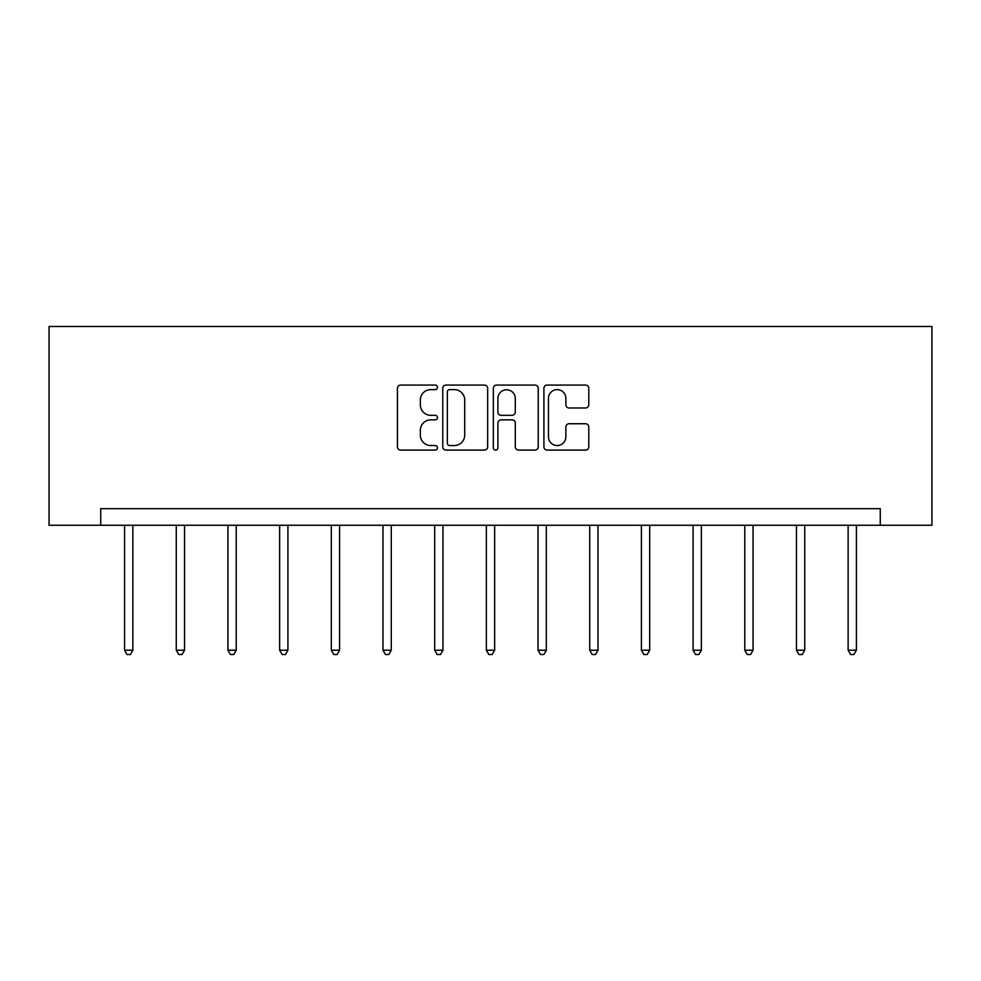 <?xml version="1.0" encoding="UTF-8"?>
<svg xmlns="http://www.w3.org/2000/svg" width="981" height="981" viewBox="0 0 981 981"><rect width="100%" height="100%" fill="white"/><g stroke="black" fill="none" stroke-linecap="round" stroke-linejoin="round"><path stroke-width="1.47" d="M437.489 387.336A2.281 2.281 0 0 0 435.221 385.067L400.665 385.067A3.25 3.25 0 0 0 397.415 388.317L397.415 446.846A3.25 3.25 0 0 0 400.665 450.095L435.221 450.095A2.281 2.281 0 0 0 437.489 447.827A2.281 2.281 0 0 0 435.221 445.546L430.745 445.546A10.411 10.411 0 0 1 420.346 435.147L420.346 430.267A10.411 10.411 0 0 1 430.745 419.856L435.221 419.856A2.281 2.281 0 0 0 437.489 417.587A2.281 2.281 0 0 0 435.221 415.306L430.745 415.306A10.411 10.411 0 0 1 420.346 404.895L420.346 400.027A10.411 10.411 0 0 1 430.745 389.616L435.221 389.616A2.281 2.281 0 0 0 437.489 387.336M585.534 407.986A3.25 3.25 0 0 0 588.784 404.736L588.784 388.317A3.25 3.25 0 0 0 585.534 385.067L547.165 385.067A3.25 3.25 0 0 0 543.915 388.317L543.915 446.846A3.25 3.25 0 0 0 547.165 450.095L585.534 450.095A3.25 3.25 0 0 0 588.784 446.846L588.784 427.017A3.25 3.25 0 0 0 585.534 423.755L569.115 423.755A3.25 3.25 0 0 0 565.865 427.017L565.865 436.852A8.694 8.694 0 0 1 557.159 445.546A8.694 8.694 0 0 1 548.465 436.852L548.465 398.311A8.694 8.694 0 0 1 557.159 389.616A8.694 8.694 0 0 1 565.865 398.311L565.865 404.736A3.25 3.25 0 0 0 569.115 407.986L585.534 407.986M880.264 525.252L931.95 525.252L931.95 326.477L49.05 326.477L49.05 525.252L880.264 525.252L880.264 508.685L100.736 508.685L100.736 525.252M487.655 388.317A3.25 3.25 0 0 0 484.406 385.067L446.036 385.067A3.25 3.25 0 0 0 442.774 388.317L442.774 446.846A3.25 3.25 0 0 0 446.036 450.095L484.406 450.095A3.25 3.25 0 0 0 487.655 446.846L487.655 388.317M496.594 385.067L534.964 385.067A3.25 3.25 0 0 1 538.226 388.317L538.226 446.846A3.25 3.25 0 0 1 534.964 450.095L518.544 450.095A3.25 3.25 0 0 1 515.295 446.846L515.295 423.105A3.25 3.25 0 0 0 512.045 419.856L501.144 419.856A3.25 3.25 0 0 0 497.894 423.105L497.894 447.827A2.281 2.281 0 0 1 495.626 450.095A2.281 2.281 0 0 1 493.345 447.827L493.345 388.317A3.25 3.25 0 0 1 496.594 385.067M449.605 389.616A2.281 2.281 0 0 0 447.336 391.897L447.336 443.277A2.281 2.281 0 0 0 449.605 445.546L454.326 445.546A10.411 10.411 0 0 0 464.724 435.147L464.724 400.027A10.411 10.411 0 0 0 454.326 389.616L449.605 389.616M515.295 398.482A8.694 8.694 0 0 0 506.601 389.776A8.694 8.694 0 0 0 497.894 398.482L497.894 412.057A3.25 3.25 0 0 0 501.144 415.306L512.045 415.306A3.25 3.25 0 0 0 515.295 412.057L515.295 398.482M124.587 525.252L124.587 650.219L132.864 650.219L132.864 525.252M132.864 650.219L130.387 654.523L127.064 654.523L124.587 650.219M176.261 525.252L176.261 650.219L184.551 650.219L184.551 525.252M184.551 650.219L182.061 654.523L178.75 654.523L176.261 650.219M227.948 525.252L227.948 650.219L236.237 650.219L236.237 525.252M236.237 650.219L233.748 654.523L230.437 654.523L227.948 650.219M279.634 525.252L279.634 650.219L287.911 650.219L287.911 525.252M287.911 650.219L285.434 654.523L282.111 654.523L279.634 650.219M331.308 525.252L331.308 650.219L339.598 650.219L339.598 525.252M339.598 650.219L337.108 654.523L333.798 654.523L331.308 650.219M382.995 525.252L382.995 650.219L391.272 650.219L391.272 525.252M391.272 650.219L388.795 654.523L385.484 654.523L382.995 650.219M434.681 525.252L434.681 650.219L442.958 650.219L442.958 525.252M442.958 650.219L440.469 654.523L437.158 654.523L434.681 650.219M486.355 525.252L486.355 650.219L494.645 650.219L494.645 525.252M494.645 650.219L492.155 654.523L488.845 654.523L486.355 650.219M538.042 525.252L538.042 650.219L546.319 650.219L546.319 525.252M546.319 650.219L543.842 654.523L540.531 654.523L538.042 650.219M589.728 525.252L589.728 650.219L598.005 650.219L598.005 525.252M598.005 650.219L595.516 654.523L592.205 654.523L589.728 650.219M641.402 525.252L641.402 650.219L649.692 650.219L649.692 525.252M649.692 650.219L647.202 654.523L643.892 654.523L641.402 650.219M693.089 525.252L693.089 650.219L701.366 650.219L701.366 525.252M701.366 650.219L698.889 654.523L695.566 654.523L693.089 650.219M744.763 525.252L744.763 650.219L753.052 650.219L753.052 525.252M753.052 650.219L750.563 654.523L747.252 654.523L744.763 650.219M796.449 525.252L796.449 650.219L804.739 650.219L804.739 525.252M804.739 650.219L802.25 654.523L798.939 654.523L796.449 650.219M848.136 525.252L848.136 650.219L856.413 650.219L856.413 525.252M856.413 650.219L853.936 654.523L850.613 654.523L848.136 650.219"/></g></svg>
